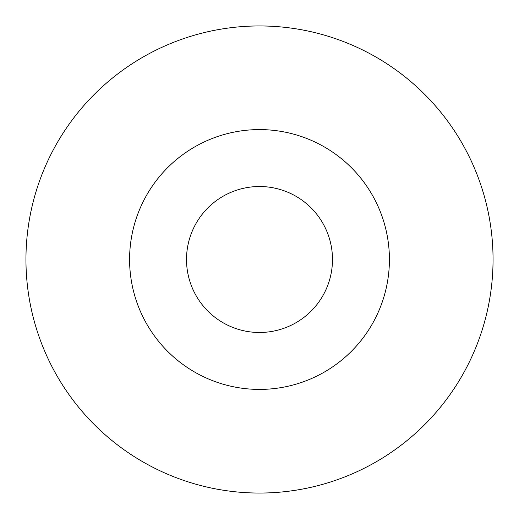 <?xml version="1.0" encoding="UTF-8"?>
<svg xmlns="http://www.w3.org/2000/svg" width="519" height="519" viewBox="0 0 519 519"><rect width="100%" height="100%" fill="white"/><g stroke="black" fill="none" stroke-linecap="round" stroke-linejoin="round"><path stroke-width="0.78" d="M25.95 259.5A233.55 233.55 0 0 0 259.5 493.05A233.55 233.55 0 0 0 493.05 259.5A233.55 233.55 0 0 0 259.5 25.95A233.55 233.55 0 0 0 25.95 259.5M129.588 259.5A129.912 129.912 0 0 0 259.5 389.412A129.912 129.912 0 0 0 389.412 259.5A129.912 129.912 0 0 0 259.5 129.588A129.912 129.912 0 0 0 129.588 259.5M332.484 259.5A72.984 72.984 0 0 1 259.5 332.484A72.984 72.984 0 0 1 186.516 259.5A72.984 72.984 0 0 1 259.5 186.516A72.984 72.984 0 0 1 332.484 259.5"/></g></svg>

